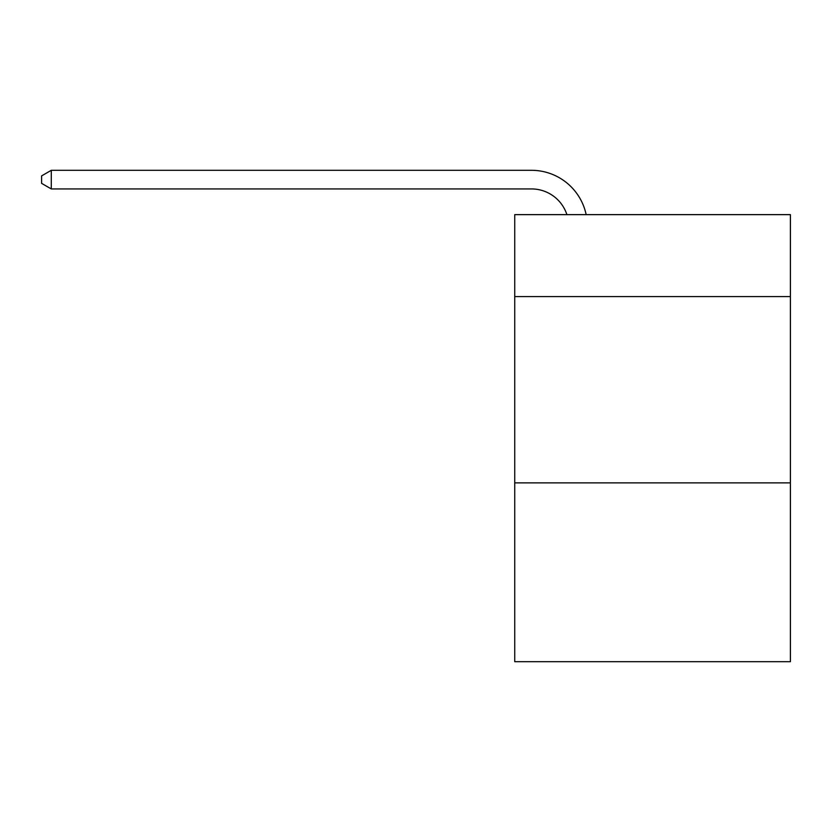 <?xml version="1.0" encoding="UTF-8"?>
<svg xmlns="http://www.w3.org/2000/svg" width="832" height="832" viewBox="0 0 832 832"><rect width="100%" height="100%" fill="white"/><g stroke="black" fill="none" stroke-linecap="round" stroke-linejoin="round"><path stroke-width="1.25" d="M790.4 296.598L790.4 214.646L514.727 214.646L514.727 296.598L790.4 296.598L790.4 661.69L514.727 661.69L514.727 296.598M790.4 482.872L514.727 482.872M531.482 170.31L51.282 170.31L531.482 170.31A55.879 55.879 139 0 1 586.165 214.646M566.904 214.646A37.253 37.253 -41 0 0 531.482 188.937L51.282 188.937L41.6 183.352L41.6 175.895L51.282 170.31L51.282 188.937"/></g></svg>
